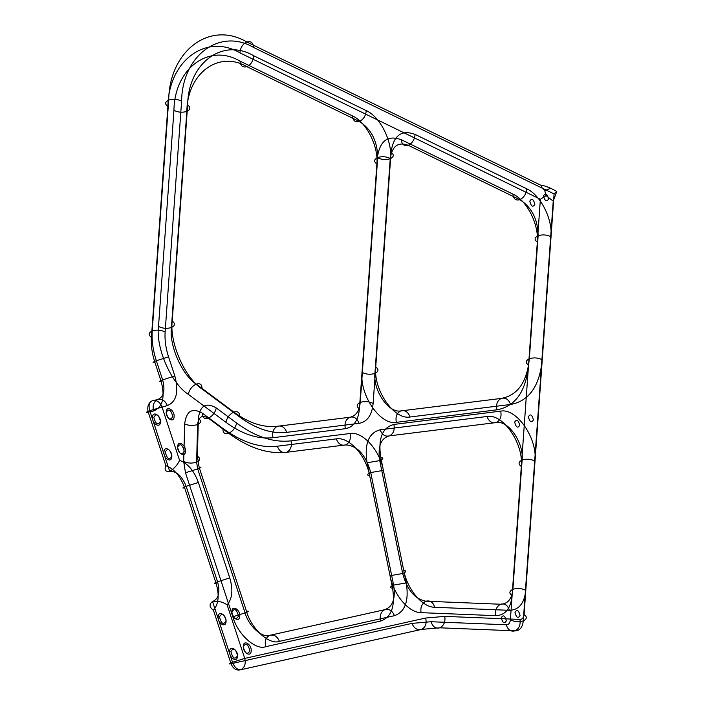 <?xml version="1.0" encoding="UTF-8"?>
<svg xmlns="http://www.w3.org/2000/svg" width="705" height="705" viewBox="0 0 705 705"><rect width="100%" height="100%" fill="white"/><g stroke="black" fill="none" stroke-linecap="round" stroke-linejoin="round"><path stroke-width="1.06" d="M265.723 646.697L380.762 621.034C391.416 617.21 395.355 606.282 392.579 588.252L390.024 575.703C393.557 594.72 408.609 612.663 421.035 612.654L495.668 615.668C505.194 615.377 510.676 608.732 512.094 595.734L510.376 619.792C510.023 623.044 508.658 624.701 506.269 624.78L431.09 621.731L411.931 623.396C414.091 628.455 417.325 630.455 421.643 629.389L240.74 669.75C236.422 670.816 233.188 668.816 231.029 663.749C228.235 664.304 228.728 663.81 232.518 662.268L244.732 658.399L425.644 618.038L444.793 616.382L519.982 619.422C522.361 619.351 523.727 617.686 524.088 614.434L525.798 590.376C524.379 603.374 518.906 610.019 509.371 610.318L434.738 607.296C422.321 607.305 407.261 589.362 403.727 570.354L406.283 582.903C409.059 600.924 405.119 611.852 394.465 615.676L279.427 641.347C269.319 645.26 251.244 628.807 246.556 611.429L199.171 467.424L197.4 456.179L198.369 418.558C199.982 405.534 205.948 402 216.276 407.948C215.184 412.672 212.54 416.073 208.336 418.171C202.141 414.602 198.554 416.726 197.594 424.542C193.073 425.943 188.764 425.732 184.666 423.916L183.697 461.528L185.468 472.773L232.844 616.778C237.541 634.165 255.615 650.618 265.723 646.697C264.437 641.294 265.767 637.514 269.715 635.346C274.033 634.28 277.268 636.28 279.427 641.347M167.314 405.595L149.733 410.662C148.358 405.357 149.196 402.07 152.245 400.793L157.612 399.594C153.655 401.762 152.324 405.551 153.611 410.953C162.767 407.129 165.278 397.259 161.137 381.334L154.853 362.22C152.042 353.566 150.896 345.291 151.416 337.387C148.209 334.945 148.473 332.795 152.218 330.936L168.698 100.092C169.332 50.654 210.081 20.304 246.768 41.947C250.901 40.855 253.201 42.714 253.668 47.508C219.801 27.539 182.181 55.545 181.599 101.185L165.129 332.029C164.6 339.933 165.745 348.217 168.557 356.862L174.84 375.976C178.982 391.901 176.479 401.771 167.314 405.595C165.155 400.537 161.921 398.536 157.612 399.594C163.719 397.047 165.384 390.464 162.626 379.854C158.837 381.387 158.343 381.881 161.137 381.334M495.668 615.668C494.936 610.222 496.567 606.415 500.576 604.238C504.833 603.18 507.767 605.207 509.371 610.318M172.223 321.066L187.645 104.948C188.182 63.124 222.665 37.444 253.712 55.757L366.221 110.588C380.101 116.783 392.297 140.841 390.596 158.634L391.046 152.28C393.505 135.386 401.515 129.42 415.069 134.391L526.653 188.773C526.247 193.91 523.974 197.55 519.849 199.691L408.265 145.309C404.124 146.402 401.824 144.543 401.365 139.749C387.812 134.778 379.801 140.736 377.342 157.638L376.893 163.992C378.594 146.191 366.388 122.141 352.518 115.937L240 61.106C208.962 42.794 174.479 68.473 173.941 110.306L158.519 326.424C155.62 347.803 171.253 383.485 188.279 394.324C189.372 389.601 192.024 386.19 196.228 384.102C200.291 382.965 202.212 384.586 201.991 388.966C184.957 378.127 169.323 342.454 172.223 321.066C175.439 323.507 175.166 325.657 171.421 327.517C169.006 345.335 182.031 375.069 196.228 384.102L233.849 412.072C248.909 423.115 263.406 427.847 277.347 426.287L349.68 417.281C353.972 416.223 357.109 418.241 359.074 423.335L286.741 432.341C271.637 434.033 255.924 428.896 239.612 416.946L201.991 388.966M174.84 375.976L162.626 379.854L156.343 360.74C152.967 350.359 151.593 340.427 152.218 330.936C156.739 329.561 161.04 329.931 165.129 332.029M380.762 621.034C379.475 615.632 380.806 611.852 384.754 609.684C389.072 608.618 392.306 610.618 394.465 615.676M216.276 407.948L236.633 423.088C255.466 436.888 273.593 442.81 291.015 440.854C292.108 446.291 290.671 450.098 286.697 452.266C268.111 454.346 248.777 448.027 228.693 433.311L208.336 418.171C204.274 419.308 202.353 417.686 202.573 413.306C192.245 407.349 186.279 410.892 184.666 423.916M544.762 190.614C541.696 187.75 540.682 186.102 541.696 185.671C542.771 185.283 545.785 186.146 550.737 188.279L544.762 190.614L546.023 195.602L553.231 201.119L523.277 620.885C522.572 627.388 519.832 630.711 515.064 630.852C519.074 628.684 520.713 624.877 519.982 619.422M188.279 394.324L225.908 422.295C242.22 434.254 257.933 439.391 273.038 437.699L345.362 428.693C353.558 427.186 358.237 420.568 359.418 408.847L362.026 372.337C359.532 395.205 380.383 425.564 396.369 422.339L496.928 409.817C515.355 406.424 525.895 391.539 528.547 365.172L537.325 242.176C539.025 224.375 526.829 200.317 512.949 194.122L401.365 139.749M411.931 623.396L231.029 663.749L213.412 610.204C218.656 604.15 219.546 595.17 216.065 583.273L184.666 487.834C180.374 476.122 174.109 468.737 165.869 465.688L148.244 412.143C146.966 406.741 148.297 402.96 152.245 400.793C156.563 399.726 159.797 401.727 161.956 406.794L179.572 460.339C177.678 464.736 174.391 468.42 169.72 471.398C165.428 471.927 164.142 470.024 165.869 465.688M359.418 408.847C356.21 406.406 356.474 404.256 360.22 402.396L377.695 157.541C373.941 159.4 373.676 161.551 376.893 163.992L362.026 372.337C366.106 374.443 370.407 374.804 374.928 373.43C373.06 390.579 388.693 413.35 400.687 410.936L501.246 398.413C517.629 395.39 526.996 382.163 529.349 358.722C525.604 360.572 525.331 362.723 528.547 365.172L521.321 466.49C523.806 443.621 502.956 413.262 486.97 416.488L380.154 429.786C368.618 432.87 364.247 443.877 367.058 462.788L369.684 475.716C365.957 455.333 349.01 436.624 336.303 438.871L277.312 446.212C259.881 448.16 241.753 442.238 222.93 428.446L202.573 413.306M179.572 460.339C187.812 463.388 194.078 470.764 198.369 482.484L229.768 577.915L217.554 581.792L186.155 486.353C182.366 487.895 181.864 488.389 184.666 487.834M526.653 188.773C540.532 194.968 552.729 219.017 551.028 236.818L542.251 359.814C539.598 386.181 529.058 401.066 510.632 404.467L410.072 416.99C394.086 420.206 373.236 389.847 375.73 366.979L373.121 403.489C371.949 415.21 367.261 421.828 359.074 423.335M168.557 356.862L156.343 360.74C152.544 362.282 152.051 362.775 154.853 362.22M291.015 440.854L350.006 433.513C362.714 431.266 379.669 449.984 383.388 470.358L370.733 472.553C366.97 474.201 366.618 475.258 369.684 475.716L390.024 575.703L402.687 573.509C407.102 589.882 414.857 599.118 425.943 601.215C430.2 600.158 433.134 602.185 434.738 607.296M185.468 472.773L197.682 468.904L245.067 612.909C248.583 625.943 262.137 638.289 269.715 635.346L384.754 609.684C392.747 606.811 395.708 598.615 393.619 585.097L370.733 472.553C365.754 454.857 357.409 445.648 345.697 444.917L286.697 452.266C282.405 453.324 279.277 451.306 277.312 446.212M380.762 457.43C377.959 438.519 382.321 427.521 393.857 424.436L500.682 411.13C516.659 407.904 537.518 438.272 535.024 461.132C530.936 459.034 526.635 458.664 522.123 460.048C518.369 461.898 518.104 464.049 521.321 466.49L512.094 595.734C508.887 593.284 509.151 591.142 512.896 589.283L522.123 460.048C523.991 442.89 508.349 420.118 496.364 422.542L389.539 435.84C380.885 438.157 377.616 446.406 379.722 460.594L402.687 573.509C406.45 571.861 406.794 570.812 403.727 570.354L380.762 457.43C383.828 457.898 383.485 458.946 379.722 460.594L367.058 462.788M253.712 55.757C253.298 60.894 251.033 64.534 246.9 66.675C218.682 50.029 187.327 73.373 186.843 111.399L171.421 327.517C166.909 328.891 162.608 328.53 158.519 326.424M231.813 612.028C233.646 619.016 235.867 620.391 238.466 616.144C236.633 609.155 234.412 607.789 231.813 612.028M231.892 611.385C232.13 604.617 240.431 609.746 239.762 616.249C239.524 623.026 231.222 617.888 231.892 611.385M229.768 577.915C233.249 589.812 232.368 598.792 227.116 604.855L244.732 658.399C246.019 663.802 244.688 667.582 240.74 669.75C237.321 669.917 234.58 667.423 232.518 662.268L212.54 601.541C208.971 604.273 209.262 607.155 213.412 610.204M550.737 188.279L556.756 191.407L554.086 193.919L551.028 236.818C546.939 234.712 542.639 234.351 538.126 235.726L529.349 358.722C533.87 357.347 538.171 357.708 542.251 359.814L525.798 590.376C521.718 588.27 517.417 587.908 512.896 589.283C511.83 599.03 507.723 604.018 500.576 604.238L425.943 601.215C421.934 603.392 420.295 607.199 421.035 612.654M391.046 152.28C394.262 154.721 393.989 156.871 390.244 158.731L374.928 373.43C378.673 371.57 378.938 369.429 375.73 366.979L390.596 158.634C386.507 156.536 382.207 156.166 377.695 157.541C377.439 141.176 371.35 129.165 359.409 121.507L246.9 66.675C242.767 67.768 240.467 65.909 240 61.106M166.16 412.478C167.993 419.466 170.213 420.841 172.813 416.593C170.98 409.605 168.759 408.239 166.16 412.478M177.572 447.181C179.414 454.17 181.626 455.545 184.234 451.297C182.401 444.309 180.18 442.943 177.572 447.181M151.416 337.387L167.887 106.534C168.477 60.903 206.098 32.888 239.956 52.866L540.383 199.268L546.023 195.602M167.887 106.534C164.679 104.093 164.944 101.943 168.698 100.092C173.21 98.718 177.51 99.079 181.599 101.185M166.239 411.843C166.477 405.067 174.778 410.195 174.109 416.699C173.871 423.476 165.569 418.347 166.239 411.843M431.09 621.731C432.694 626.842 435.628 628.869 439.885 627.811C443.894 625.643 445.525 621.828 444.793 616.382M227.116 604.855C222.798 601.867 217.933 600.766 212.54 601.541C218.647 598.994 220.312 592.412 217.554 581.792C213.765 583.335 213.271 583.828 216.065 583.273M510.376 619.792C514.465 621.898 518.765 622.259 523.277 620.885C527.032 619.034 527.296 616.884 524.088 614.434M396.369 422.339C395.276 416.902 396.712 413.104 400.687 410.936C404.978 409.869 408.107 411.887 410.072 416.99M153.822 417.298C156.422 413.06 158.643 414.425 160.476 421.414C157.876 425.661 155.655 424.287 153.822 417.298M152.536 417.193C151.866 423.696 160.158 428.825 160.396 422.057C161.066 415.553 152.774 410.425 152.536 417.193M512.949 194.122C513.407 198.925 515.707 200.775 519.849 199.691C531.782 207.349 537.871 219.361 538.126 235.726C534.381 237.585 534.108 239.726 537.325 242.176L540.383 199.268M415.069 134.391C414.663 139.528 412.39 143.168 408.265 145.309C398.096 141.582 392.095 146.058 390.244 158.731C385.723 160.106 381.423 159.735 377.342 157.638M366.221 110.588C365.816 115.726 363.542 119.365 359.409 121.507C355.276 122.6 352.976 120.74 352.518 115.937M273.038 437.699C271.945 432.262 273.381 428.464 277.347 426.287C281.648 425.23 284.776 427.248 286.741 432.341M345.362 428.693C344.269 423.256 345.714 419.457 349.68 417.281C355.822 416.153 359.339 411.191 360.22 402.396C364.741 401.022 369.041 401.392 373.121 403.489M232.844 616.778L245.067 612.909C248.856 611.367 249.35 610.874 246.556 611.429M187.645 104.948C190.861 107.398 190.588 109.548 186.843 111.399C182.322 112.774 178.021 112.412 173.941 110.306M548.569 198.986C547.168 193.655 545.476 192.606 543.485 195.84C544.886 201.181 546.578 202.229 548.569 198.986M554.086 193.919L253.668 47.508M520.061 615.518C518.66 610.178 516.968 609.138 514.976 612.372C516.377 617.712 518.069 618.761 520.061 615.518M198.369 482.484L186.155 486.353C182.031 476.042 176.55 471.055 169.72 471.398L149.733 410.662C145.944 412.205 145.45 412.698 148.244 412.143L153.611 410.953M239.956 52.866C240.37 47.728 242.635 44.089 246.768 41.947L541.696 185.671M500.682 411.13C501.775 416.567 500.338 420.374 496.364 422.542C492.072 423.599 488.935 421.581 486.97 416.488M230.896 651.552C233.496 647.313 235.717 648.679 237.55 655.668C234.95 659.915 232.729 658.54 230.896 651.552M501.273 617.73C503.264 614.487 504.956 615.535 506.357 620.876C504.366 624.11 502.674 623.07 501.273 617.73M514.659 422.136C516.65 418.893 518.342 419.942 519.744 425.274C517.752 428.517 516.06 427.468 514.659 422.136M529.781 201.198C531.764 197.955 533.465 199.004 534.866 204.344C532.874 207.587 531.182 206.539 529.781 201.198M198.369 418.558C201.595 420.718 201.339 422.718 197.594 424.542L196.625 462.154L197.682 468.904C201.471 467.362 201.974 466.869 199.171 467.424M350.006 433.513C351.099 438.951 349.662 442.749 345.697 444.917C341.396 445.983 338.268 443.965 336.303 438.871M236.633 423.088C235.54 427.812 232.897 431.213 228.693 433.311C224.631 434.447 222.709 432.826 222.93 428.446M183.697 461.528C187.794 463.352 192.104 463.564 196.625 462.154C200.37 460.33 200.625 458.338 197.4 456.179M243.234 646.732C245.067 653.72 247.288 655.095 249.887 650.847C248.054 643.859 245.833 642.493 243.234 646.732M556.756 191.407L553.231 201.119M496.928 409.817C495.835 404.379 497.272 400.581 501.246 398.413C505.538 397.347 508.666 399.365 510.632 404.467M393.857 424.436C394.95 429.865 393.513 433.672 389.539 435.84C385.247 436.897 382.119 434.879 380.154 429.786M243.313 646.088C243.551 639.32 251.852 644.449 251.174 650.953C250.936 657.73 242.643 652.592 243.313 646.088M163.948 451.896C163.278 458.4 171.579 463.529 171.817 456.761C172.487 450.257 164.186 445.128 163.948 451.896M506.269 624.78C507.882 629.891 510.808 631.909 515.064 630.852L439.885 627.811L421.643 629.389C425.591 627.221 426.922 623.44 425.644 618.038M225.908 422.295C227.001 417.58 229.645 414.17 233.849 412.072C237.911 410.936 239.832 412.566 239.612 416.946M219.475 616.849C222.084 612.601 224.296 613.976 226.138 620.964C223.529 625.212 221.308 623.837 219.475 616.849M392.579 588.252C389.512 587.794 389.856 586.745 393.619 585.097L406.283 582.903M165.243 452.002C167.843 447.763 170.064 449.129 171.897 456.117C169.297 460.365 167.076 458.99 165.243 452.002M177.66 446.547C177.898 439.77 186.19 444.899 185.521 451.403C185.283 458.179 176.981 453.051 177.66 446.547M229.61 651.446C228.931 657.95 237.232 663.079 237.47 656.311C238.14 649.807 229.848 644.678 229.61 651.446M533.447 419.924C532.046 414.584 530.354 413.535 528.362 416.778C529.763 422.119 531.455 423.167 533.447 419.924M218.189 616.743C217.519 623.246 225.82 628.375 226.058 621.607C226.728 615.104 218.427 609.975 218.189 616.743"/></g></svg>

